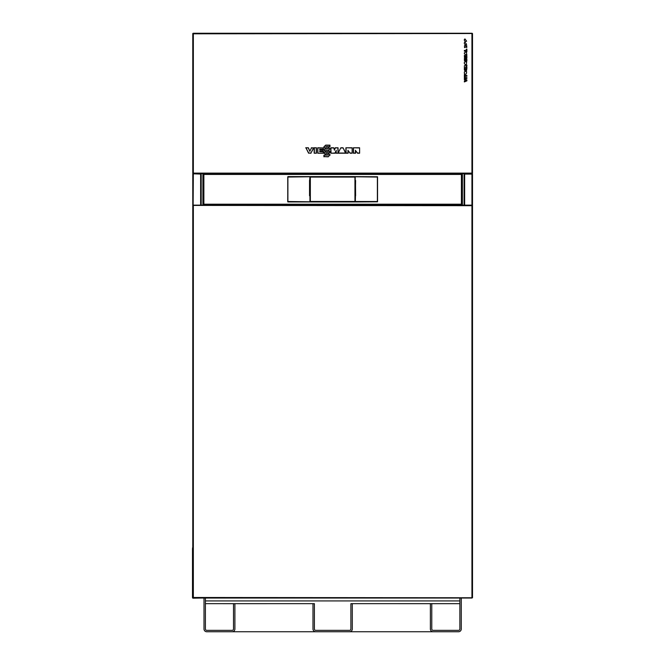 <?xml version="1.0" encoding="UTF-8"?>
<svg xmlns="http://www.w3.org/2000/svg" width="665" height="665" viewBox="0 0 665 665"><rect width="100%" height="100%" fill="white"/><g stroke="black" fill="none" stroke-linecap="round" stroke-linejoin="round"><path stroke-width="1" d="M192.775 33.815L192.775 173.116M472.15 173.399A0.565 0.565 0 0 1 471.942 173.598L471.942 173.116L472.507 173.399L472.507 33.533L193.34 33.815L193.34 33.25A0.565 0.565 0 0 0 192.85 33.533M193.34 173.598L193.133 173.399A0.565 0.565 0 0 0 193.34 173.598L193.34 173.673A0.565 0.565 0 0 1 192.85 173.399M201.204 174.097L193.34 173.814L193.133 205.41A0.565 0.565 0 0 1 193.34 205.211M464.079 205.136L464.079 173.673L464.079 205.136L464.079 174.097L472.507 174.097L472.507 205.41L471.942 205.693L471.942 205.136L193.34 205.136L193.34 597.769L192.775 597.769L192.775 174.097L193.34 174.097M192.85 174.097A0.565 0.565 0 0 1 193.34 173.814L200.639 173.814L193.34 173.814M201.204 174.38L201.204 177.746M201.129 174.097A0.565 0.565 0 0 0 200.639 173.814L200.639 205.136M472.15 205.41A0.565 0.565 0 0 0 471.942 205.211L471.942 173.814A0.565 0.565 0 0 1 472.433 174.097M464.644 205.136L464.644 173.814A0.565 0.565 0 0 0 464.153 174.097M471.942 174.097L464.644 173.814L471.942 173.814M193.34 33.25L471.942 33.25L471.942 173.116L193.34 173.116L193.34 173.673L471.942 173.673A0.565 0.565 0 0 0 472.433 173.399M192.493 547.943L192.775 548.783M201.204 598.043L193.058 598.184A0.565 0.565 0 0 1 192.493 597.627L192.493 548.783M200.356 598.043L193.058 598.184M472.507 205.41L472.507 597.769L193.34 597.486L193.34 598.043L471.942 598.043L471.942 205.693L192.775 205.41M193.34 33.533L192.775 33.533L192.775 173.399L193.34 173.399L193.34 33.533M192.775 173.399L192.775 33.533M464.361 81.936L466.888 80.856L466.888 79.933L464.361 78.844L464.361 79.734L466.024 80.382L464.361 81.039L464.361 81.936M466.888 67.68L464.361 67.68L464.394 65.694L466.888 64.971L466.888 65.91L465.974 66.384L465.974 66.866L466.888 66.866L466.888 67.68M464.561 47.672L464.511 45.661L466.739 45.627L466.764 47.606L465.932 46.242L465.899 46.999L464.561 47.672M466.888 77.63L466.888 78.445L464.361 78.445L464.361 77.63L466.888 77.63M464.361 51.197L464.361 50.374L466.265 50.374L466.265 49.185L466.888 49.185L466.888 51.197L464.361 51.197M464.345 62.377A8.728 3.042 -141.3 0 1 464.552 61.945L466.622 61.903C466.631 64.547 465.874 65.145 464.345 63.699L464.345 62.377M465.026 75.419L466.888 75.419L466.888 76.267L465.026 76.267L465.026 77.157L464.361 77.157L464.361 74.538L465.026 74.538L465.026 75.419M466.522 70.573L464.66 70.523L464.394 69.916A62.818 2.535 -76.9 0 1 464.345 69.227L464.361 68.329L465.068 68.329L465.176 69.792L466.082 69.775L466.19 68.329L466.897 68.329L466.522 70.573M464.361 58.562L465.001 58.562C465.035 60.64 465.143 60.731 465.342 58.836L466.68 58.636A11.28 1.737 -145.5 0 1 466.855 59.069L466.888 61.022L466.24 61.022C466.148 59.077 466.032 58.919 465.907 60.548A8.071 1.779 156.3 0 1 465.733 60.964L464.436 60.731L464.361 58.562M464.303 40.216A233.448 11.804 -122.9 0 1 464.569 39.227A14.904 3.45 -143 0 1 464.993 38.961L466.631 41.238L464.993 41.471L464.303 40.216M464.303 43.4A233.448 11.804 -122.9 0 1 464.569 42.402A14.904 3.45 -143 0 1 464.993 42.136L466.631 44.422L464.993 44.646L464.303 43.4M465.733 57.805L464.436 57.572L464.361 55.403L465.001 55.403C465.035 57.481 465.143 57.572 465.342 55.677L466.68 55.478A11.28 1.737 -145.5 0 1 466.855 55.91L466.888 57.863L466.24 57.863C466.148 55.918 466.032 55.76 465.907 57.39A8.071 1.779 156.3 0 1 465.733 57.805M464.345 72.094A8.728 3.042 -141.3 0 1 464.552 71.662L466.622 71.629C466.631 74.264 465.874 74.862 464.345 73.416L464.345 72.094M464.361 53.815L464.361 52.801L466.888 51.587L466.423 52.735L466.888 55.029L464.361 53.815M343.049 147.78L345.8 153.216L338.078 153.216L340.829 147.78L343.049 147.78L345.517 153.041L338.36 153.041M335.958 151.304L335.152 153.216L330.879 153.216L330.887 147.78L333.739 147.78L334.462 149.733L335.193 147.78L338.061 147.78L338.061 153.216L340.829 147.78M340.937 147.954L342.941 147.954M330.181 148.877L328.236 150.631L324.096 150.631A43.416 11.239 -90 0 0 324.113 149.226L328.419 148.927L325.609 148.594L324.005 146.982L325.634 145.311L329.79 145.319A43.416 11.239 90 0 0 329.774 146.699L325.9 146.699L325.9 147.273L328.236 147.214L330.181 148.877L328.236 150.631M328.236 150.805L324.096 150.631M328.352 148.927L324.113 149.226M323.922 150.805L323.922 149.16M328.094 148.652L325.609 148.661L323.813 146.982L325.626 145.136L329.965 145.145L329.965 146.757L325.9 146.757L325.9 147.273M325.9 147.214L328.236 147.214M328.236 147.273L329.99 148.877M348.385 150.947A72.743 18.828 -129.5 0 0 348.069 150.564L350.089 153.041L348.236 151.063M347.986 150.39L348.152 153.216L345.891 153.216L345.891 147.771L352.142 147.771L352.151 153.216L350.006 153.216M352.142 147.771L352.151 153.216M345.891 147.771L351.976 147.954M346.074 147.954L346.074 153.041L347.978 153.041L347.961 150.248M351.976 153.041L350.089 153.041M348.177 150.997L348.028 150.506M308.294 147.954L309.865 151.379L308.402 147.78L305.983 147.954L308.71 153.05L310.904 153.05L313.589 147.954L311.436 147.954L310.081 150.764L311.436 147.954M309.865 151.379L309.94 151.046A53.981 13.973 -63.9 0 0 310.081 150.764M311.328 147.78L313.589 147.954M313.88 147.78L310.904 153.05M311.012 153.224L308.71 153.05M308.602 153.224L305.983 147.954M305.692 147.78L308.402 147.78M316.44 153.216L314.171 153.216L314.171 147.78L316.44 147.78L316.44 153.216L314.171 153.216M316.266 153.041L316.266 147.954M314.346 147.954L314.346 153.041M314.171 147.78L316.44 147.78M334.462 149.733L335.318 147.954L338.061 147.78M337.887 153.041L336.041 153.216L338.061 153.216L337.887 147.954M335.775 151.229L335.035 153.041L330.879 153.216M333.739 147.78L334.462 150.29M330.887 147.78L331.054 153.041M331.062 147.954L333.614 147.954M336.216 153.041L336.166 150.29M336.182 150.248L336.041 153.216M317.92 147.954L323.173 147.954A43.416 11.239 90 0 0 323.157 149.209L319.724 149.209A44.763 3.899 90 0 0 319.724 149.833L322.741 149.775L322.542 150.972L319.724 150.972A44.763 3.899 90 0 0 319.724 151.67L323.298 151.67A43.416 11.239 90 0 0 323.306 153.041L317.745 153.216L317.745 147.78L317.92 153.041M322.741 149.775L322.542 150.972M322.741 151.038L319.724 150.972M319.79 151.038L319.724 151.67M319.79 151.612L323.298 151.67M323.489 151.612L323.306 153.041M323.489 153.216L317.745 153.216M317.745 147.78L323.173 147.954M323.348 147.78L323.157 149.209M319.724 149.833L322.542 149.833M323.348 149.276L319.724 149.209M319.79 149.276L319.79 149.775M330.181 154.895L328.244 156.649L324.096 156.649A43.416 11.239 -90 0 0 324.113 155.244L328.419 154.953L325.609 154.613L324.005 153L325.634 151.337L329.79 151.337A43.416 11.239 90 0 0 329.774 152.717L325.9 152.717L325.9 153.299L328.236 153.233L330.181 154.895L328.244 156.649M328.244 156.824L324.096 156.649M328.352 154.953L324.113 155.244M323.922 156.824L323.922 155.178M328.094 154.671L325.609 154.679L323.813 153L325.626 151.163L329.965 151.163L329.965 152.775L325.9 152.775L325.9 153.299M325.9 153.233L328.236 153.233M328.236 153.299L329.99 154.895M355.841 150.947A72.743 18.828 -129.5 0 0 355.526 150.564L357.546 153.041L355.684 151.071M355.434 150.39L355.609 153.216L353.348 153.216L353.348 147.78L359.599 147.78L359.607 153.216L357.462 153.216M359.599 147.78L359.607 153.216M353.348 147.78L359.424 147.954M353.522 147.954L353.522 153.041L355.434 153.041L355.409 150.248M359.433 153.041L357.546 153.041M355.625 150.997L355.484 150.506M471.942 33.25L471.942 33.25A0.565 0.565 0 0 1 472.433 33.533M472.507 149.525L472.507 43.641L472.507 149.525M201.204 205.136L201.204 173.673L201.204 205.136M433.098 630.345A1.322 1.322 0 0 1 431.776 629.024A1.322 1.322 0 0 0 433.098 630.345L458.551 630.345A1.322 1.322 0 0 0 459.864 629.024L459.864 598.043L459.864 600.936L205.41 600.936L205.41 598.043L205.41 629.024A1.322 1.322 0 0 0 206.732 630.345L232.176 630.345A1.322 1.322 0 0 0 233.498 629.024A1.322 1.322 0 0 1 232.176 630.345M431.776 629.024L431.776 603.67L459.864 603.67L352.3 603.662L352.3 629.024A2.727 2.727 0 0 1 349.574 631.75L315.709 631.75A2.727 2.727 0 0 1 312.982 629.024L312.982 603.662L205.41 603.662L234.903 603.67L234.903 629.024A2.727 2.727 0 0 1 232.176 631.75L206.732 631.75A2.727 2.727 0 0 1 204.005 629.024L204.005 598.043M461.269 603.662L461.269 629.024A2.727 2.727 0 0 1 458.551 631.75L433.098 631.75A2.727 2.727 0 0 1 430.371 629.024L430.371 603.67L350.896 603.662L350.896 629.024A1.322 1.322 0 0 1 349.574 630.345L315.709 630.345A1.322 1.322 0 0 1 314.387 629.024L314.387 603.662L234.903 603.67L234.903 629.024M233.498 603.67L233.498 629.024M206.732 631.75L231.387 631.75L206.732 631.75M433.098 631.75L231.387 631.75M458.551 631.75L433.888 631.75L458.551 631.75M204.005 629.024L204.005 603.662M461.269 598.043L461.269 629.024M431.776 603.67L430.371 603.67M349.574 631.75L315.709 631.75M352.3 603.662L352.3 629.024M350.896 629.024A1.322 1.322 0 0 1 349.574 630.345M315.709 630.345A1.322 1.322 0 0 1 314.387 629.024M461.976 174.155L461.976 204.488L461.41 204.488L461.41 174.155L461.976 174.155M203.872 174.438L203.872 204.488L203.307 204.488L203.307 174.155L203.872 174.438L203.872 173.873L461.41 173.873L461.41 174.438L203.872 174.438M203.872 204.77L203.872 204.205L461.41 204.205L461.41 204.77L203.872 204.77M203.307 174.155L203.307 204.488M355.6 180.464L355.343 195.901L355.193 179.409A28.08 0.49 90 0 0 355.193 180.664L355.193 197.904A28.08 0.49 90 0 0 355.193 199.159L355.31 201.952L377.545 201.811L377.545 176.757L355.31 176.616M355.609 195.751L355.467 180.464L355.21 195.618M355.201 196.034L355.334 201.927L355.467 196.034M309.674 180.323L309.948 176.641L287.895 176.641L287.895 201.927L309.948 201.927L309.932 180.173M309.674 195.759L310.073 180.464L310.073 195.618L309.533 195.759L309.533 180.315L309.533 195.759M287.87 201.952L309.973 201.952L310.09 199.159A28.08 0.49 90 0 0 310.09 197.904L310.09 180.664A28.08 0.49 90 0 0 310.09 179.409L310.114 176.757L287.762 177.056L287.87 176.616L309.973 176.616M287.729 201.811L287.87 176.616M310.164 201.786L310.139 176.757L310.281 201.952L354.994 201.952L355.135 176.757L377.529 176.782M310.306 176.641L354.994 176.616L310.281 176.616L310.314 177.065L355.11 177.056L355.11 201.786M354.994 176.616L355.11 177.056M310.164 177.056L310.314 201.503L354.969 201.503L355.11 176.782M310.164 201.503L354.96 201.495L354.96 177.065L310.314 177.065L310.306 201.927L354.969 201.927L355.11 201.503M354.944 177.09L354.944 201.478L310.339 201.478L310.339 177.09L354.944 177.09L310.339 177.09M202.9 205.136L202.9 173.673M462.383 205.136L462.383 173.673M377.529 201.786L355.31 201.952M377.521 177.056L377.521 201.503M355.193 176.782L377.379 177.056L377.379 201.503L355.201 201.503M355.201 177.056L355.201 180.04M309.674 180.464L309.674 195.618M287.762 177.056L287.762 201.503L310.081 201.786M310.081 196.034L310.081 201.503M310.081 177.056L310.081 180.04"/></g></svg>

